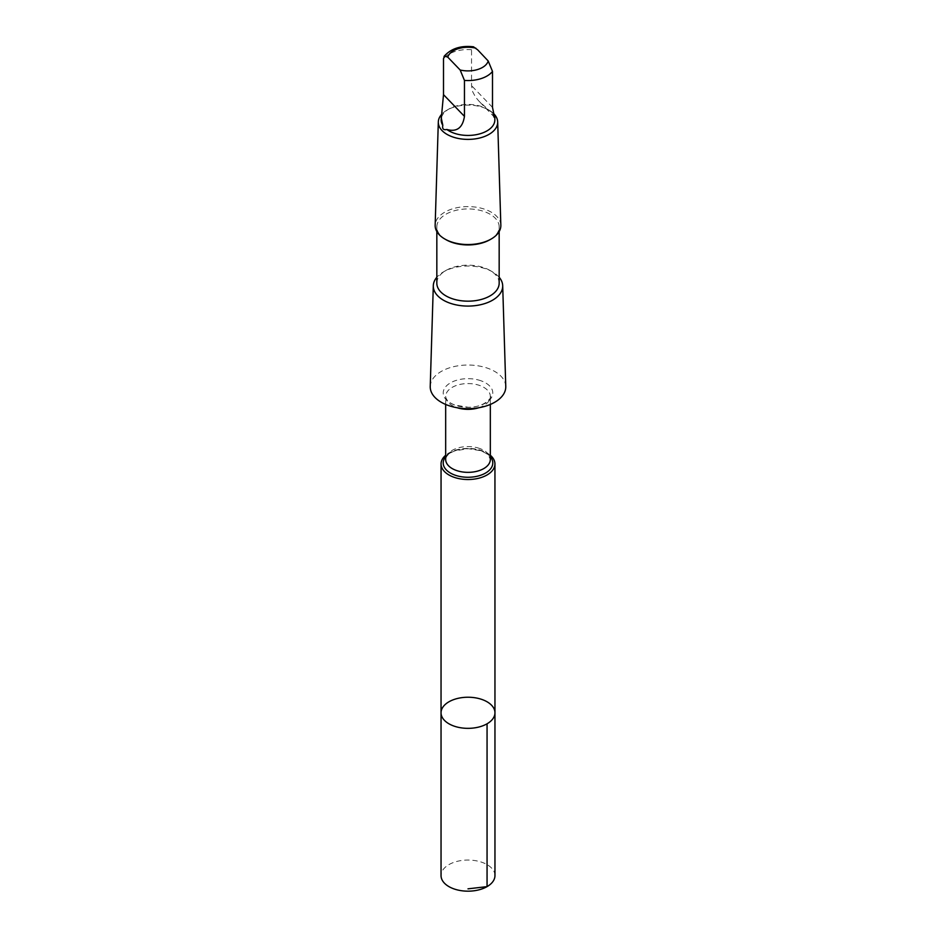 <?xml version="1.0" encoding="UTF-8"?>
<svg xmlns="http://www.w3.org/2000/svg" width="936" height="936" viewBox="0 0 936 936"><rect width="100%" height="100%" fill="white"/><g stroke="black" fill="none" stroke-linecap="round" stroke-linejoin="round"><path stroke-width="0.7" stroke-dasharray="4.68 3.51" d="M494.957 875.616A26.957 15.561 0 0 0 482.11 862.36A26.957 15.561 0 0 0 454.849 862.033A26.957 15.561 0 0 0 441.043 875.616M494.851 119.925A26.851 15.502 -0 0 0 493.19 114.566C493.88 114.087 492.535 112.694 489.165 110.389L478.94 101.135L475.523 97.075L472.633 91.658L471.545 85.632L471.545 49.702L472.224 47.221L473.476 46.8M489.165 110.389A26.851 15.502 -0 0 0 486.989 108.962A26.851 15.502 -0 0 0 482.063 106.716A26.851 15.502 -0 0 0 449.011 108.962A26.851 15.502 -0 0 0 441.149 119.925M490.324 455.259A26.945 15.561 0 0 0 482.11 450.719A26.945 15.561 0 0 0 445.676 455.259M441.043 712.787A26.957 15.561 180 0 1 454.849 699.215A26.957 15.561 180 0 1 482.11 699.531A26.957 15.561 180 0 1 494.957 712.787M505.768 386.463A37.779 21.809 -0 0 0 487.773 368.269A37.779 21.809 -0 0 0 449.853 367.719A37.779 21.809 -0 0 0 430.232 386.463M499.169 277.255A34.702 20.03 -0 0 0 492.535 271.885A34.702 20.03 -0 0 0 486.17 268.983A34.702 20.03 -0 0 0 443.465 271.885A34.702 20.03 -0 0 0 436.831 277.255M499.169 283.175A31.169 17.995 -0 0 0 490.043 270.445A31.169 17.995 -0 0 0 484.321 267.836A31.169 17.995 -0 0 0 445.957 270.445A31.169 17.995 -0 0 0 436.831 283.175M490.043 239.663A31.169 17.995 -0 0 0 499.169 226.933A31.169 17.995 -0 0 0 484.321 211.606A31.169 17.995 -0 0 0 452.79 211.232A31.169 17.995 -0 0 0 436.831 226.933A31.169 17.995 -0 0 0 445.957 239.663M500.842 225.237A32.854 18.966 -0 0 0 485.199 209.407A32.854 18.966 -0 0 0 452.217 208.939A32.854 18.966 -0 0 0 435.158 225.237M492.979 112.975A29.695 17.14 -0 0 0 489.001 110.12A29.695 17.14 -0 0 0 483.549 107.64A29.695 17.14 -0 0 0 446.998 110.12A29.695 17.14 -0 0 0 441.254 114.812M471.545 49.702A26.851 15.502 -0 0 0 443.5 58.711M490.324 456.733A24.792 14.309 -0 0 0 480.975 450.754A24.792 14.309 -0 0 0 445.676 456.733M479.688 448.484A22.324 12.893 -0 0 0 457.107 448.215A22.324 12.893 -0 0 0 445.676 459.459C446.027 455.914 449.128 453.036 454.978 450.848L468.222 448.66L480.624 450.707C488.896 454.358 487.41 454.802 488.639 455.645L490.324 459.459A22.324 12.893 -0 0 0 479.688 448.484M478.752 407.757A22.324 12.893 -0 0 0 490.324 396.466A22.324 12.893 -0 0 0 479.688 385.48A22.324 12.893 -0 0 0 457.107 385.211A22.324 12.893 -0 0 0 445.676 396.466A22.324 12.893 -0 0 0 457.248 407.757M480.975 380.776A24.792 14.309 -0 0 0 443.219 392.582A24.792 14.309 -0 0 0 479.805 405.557A24.792 14.309 -0 0 0 480.975 380.776M492.5 107.359L471.545 85.632M490.324 404.446L490.324 396.466C492.699 395.776 485.936 407.523 468.222 407.265L454.978 405.077C449.128 402.889 446.027 400.011 445.676 396.466L445.676 404.446M445.957 270.445L443.465 271.885M490.043 270.445L492.535 271.885M436.831 226.933L436.831 231.555M499.169 226.933L499.169 231.555M449.011 108.962L446.998 110.12M486.989 108.962L489.001 110.12M494.606 117.374L478.94 101.135"/><path stroke-width="1.4" d="M482.11 699.531A26.957 15.561 180 0 1 494.957 712.787A26.957 15.561 180 0 1 468 728.348A26.957 15.561 180 0 1 441.043 712.787A26.957 15.561 180 0 1 454.849 699.215A26.957 15.561 180 0 1 482.11 699.531M441.043 875.616A26.957 15.561 0 0 0 453.89 888.872A26.957 15.561 0 0 0 481.151 889.2A26.957 15.561 0 0 0 494.957 875.616L494.957 712.787A26.957 15.561 180 0 1 468 728.348A26.957 15.561 180 0 1 441.043 712.787L441.043 875.616M446.835 129.472C456.768 132.245 462.641 127.881 464.455 116.368L464.455 80.426L460.161 70.001L447.794 57.166L444.541 55.949L443.5 58.711L443.5 94.653L441.149 119.925A26.851 15.502 -0 0 0 442.81 125.295C442.12 128.899 443.465 130.291 446.835 129.472A26.851 15.502 -0 0 0 476.74 134.585A26.851 15.502 -0 0 0 494.851 119.925L494.851 117.386L493.447 114.882M441.149 117.386L442.81 125.295M444.062 56.394C450.941 48.555 460.746 45.349 473.476 46.8L477.641 49.795L488.206 60.98L492.5 71.417L492.5 107.359C494.664 117.585 494.898 119.983 493.19 114.566M445.676 455.259A26.945 15.561 0 0 0 441.055 463.975A26.945 15.561 0 0 0 468 479.524A26.945 15.561 0 0 0 494.945 463.975A26.945 15.561 0 0 0 490.324 455.259M436.831 277.255A34.702 20.03 -0 0 0 433.31 285.691L430.232 386.463A37.779 21.809 -0 0 0 468 408.658A37.779 21.809 -0 0 0 505.768 386.463L502.69 285.691A34.702 20.03 -0 0 0 499.169 277.255M433.31 285.691A34.702 20.03 -0 0 0 468 306.084A34.702 20.03 -0 0 0 502.69 285.691M436.831 231.555L436.831 283.175A31.169 17.995 -0 0 0 468 301.17A31.169 17.995 -0 0 0 499.169 283.175L499.169 231.555M441.254 114.812A29.695 17.14 -0 0 0 438.317 121.949L435.158 225.237A32.854 18.966 -0 0 0 444.775 238.984L445.957 239.663A31.169 17.995 -0 0 0 490.043 239.663L491.224 238.984A32.854 18.966 -0 0 0 500.842 225.237L497.683 121.949A29.695 17.14 -0 0 0 492.979 112.975M444.775 238.984A32.854 18.966 -0 0 0 491.224 238.984M438.317 121.949A29.695 17.14 -0 0 0 468 139.394A29.695 17.14 -0 0 0 497.683 121.949M493.354 114.566L493.108 113.595M468 888.837L487.059 886.626L487.059 723.797M475.839 48.157A20.475 11.817 -0 0 0 447.794 57.166M445.676 456.733A24.792 14.309 -0 0 0 468 477.266A24.792 14.309 -0 0 0 490.324 456.733M445.676 404.446L445.676 459.459A22.324 12.893 -0 0 0 468 472.352A22.324 12.893 -0 0 0 490.324 459.459L490.324 404.446M457.248 407.757A22.324 12.893 -0 0 0 478.752 407.757M464.455 80.426A26.851 15.502 -0 0 0 492.5 71.417M460.161 70.001A20.475 11.817 -0 0 0 488.206 60.98M464.455 116.368L443.5 94.653M441.055 463.975L441.043 712.787M494.945 463.975L494.957 712.787"/></g></svg>
